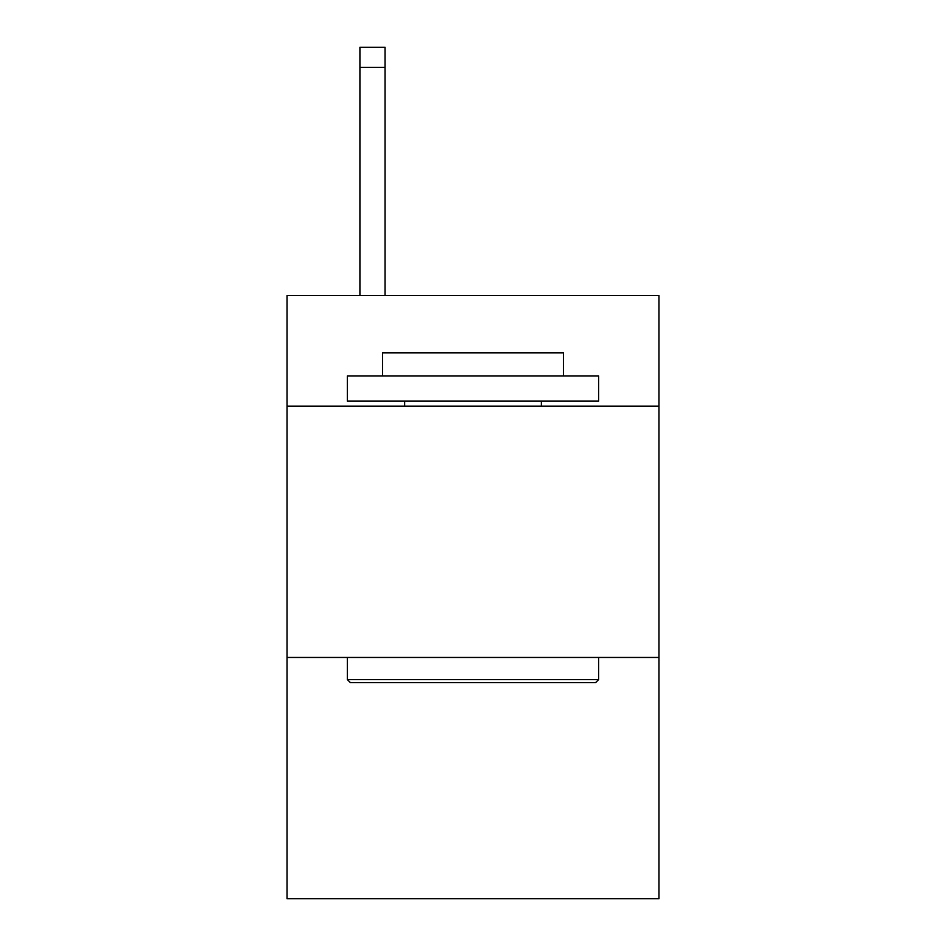 <?xml version="1.0" encoding="UTF-8"?>
<svg xmlns="http://www.w3.org/2000/svg" width="946" height="946" viewBox="0 0 946 946"><rect width="100%" height="100%" fill="white"/><g stroke="black" fill="none" stroke-linecap="round" stroke-linejoin="round"><path stroke-width="1.42" d="M658.96 406.153L658.96 295.578L287.04 295.578L287.04 406.153L658.96 406.153L658.96 898.7L287.04 898.7L287.04 406.153M658.96 657.458L287.04 657.458M350.363 682.586L347.348 679.571L598.652 679.571L595.637 682.586L350.363 682.586M598.652 376L598.652 401.128L347.348 401.128L347.348 376L598.652 376M382.527 376L382.527 352.882L563.473 352.882L563.473 376M598.652 657.458L598.652 679.571M347.348 657.458L347.348 679.571M541.349 401.128L541.349 406.153M404.651 401.128L404.651 406.153M385.046 295.578L385.046 67.403L359.918 67.403L359.918 47.3L385.046 47.3L385.046 67.403M359.918 295.578L359.918 67.403M385.046 47.3L359.918 47.3"/></g></svg>
